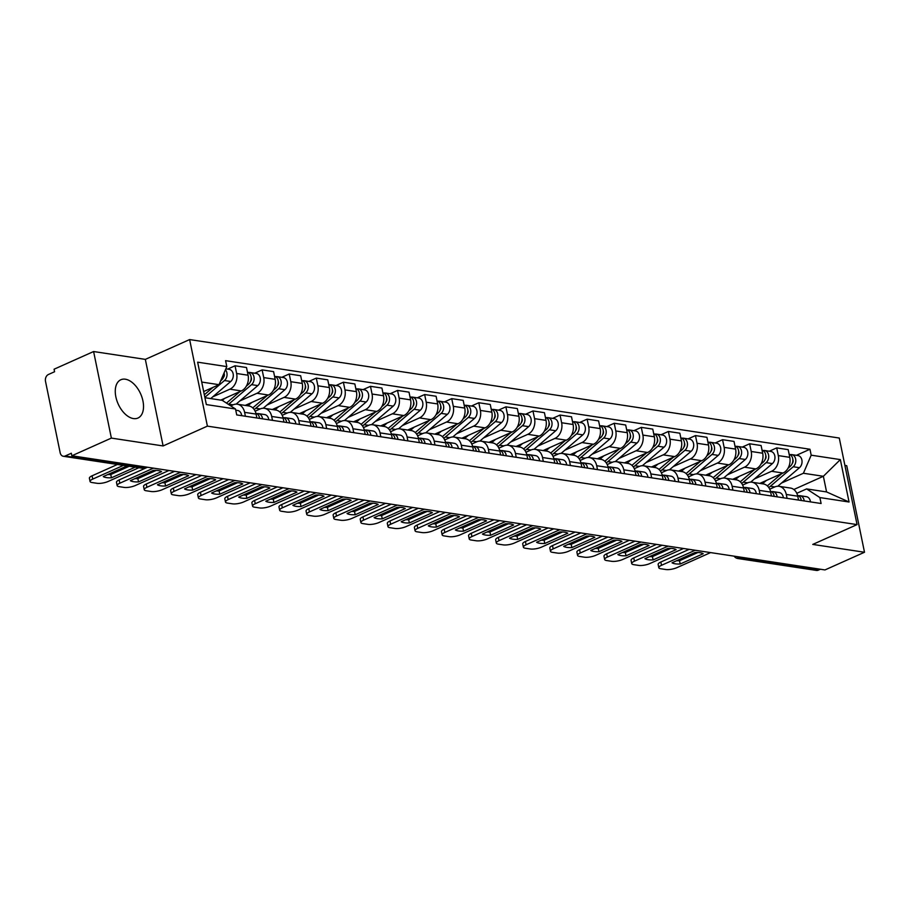 <?xml version="1.0" encoding="UTF-8"?>
<svg xmlns="http://www.w3.org/2000/svg" width="910" height="910" viewBox="0 0 910 910"><rect width="100%" height="100%" fill="white"/><g stroke="black" fill="none" stroke-linecap="round" stroke-linejoin="round"><path stroke-width="1.36" d="M133.44 418.577A20.964 12.319 65.9 0 0 137.956 418.043A20.964 12.319 65.9 0 0 141.994 397.386A20.964 12.319 65.9 0 0 125.352 379.208A20.964 12.319 65.9 0 0 120.837 379.754A20.964 12.319 65.9 0 0 116.799 400.411A20.964 12.319 65.9 0 0 133.44 418.577M93.605 351.533L111.373 438.097L71.844 455.774L824.972 569.933L864.5 552.256L812.766 544.419L857.061 524.604L839.282 438.04L189.633 339.566L145.338 359.382L93.605 351.533L54.077 369.21L54.589 371.735L48.435 374.488A5.38 4.072 -81.4 0 0 45.5 381.313L60.162 452.736A5.38 4.072 -81.4 0 0 63.325 456.274A5.38 4.072 -81.4 0 0 65.167 456.001L143.814 467.922A5.38 3.162 65.9 0 0 144.974 467.786L146.521 467.092M864.5 552.256L846.732 465.692L844.901 465.42M111.373 438.097L163.106 445.945L207.4 426.13L857.061 524.604M71.844 455.774L71.321 453.248L65.167 456.001M820.376 569.239L818.295 570.16A5.38 4.072 98.6 0 1 816.452 570.433L737.805 558.512A5.38 4.072 -81.4 0 0 739.648 558.24L818.295 570.16M759.793 483.403L783.01 473.029A12.365 9.362 -81.4 0 0 789.766 457.332L788.185 449.631L776.719 447.891L778.3 455.591A12.365 9.362 98.6 0 1 771.555 471.289L754.424 478.944M786.285 494.46L797.74 496.189A12.365 9.362 -81.4 0 0 790.46 488.056L778.994 486.315A12.365 9.362 98.6 0 1 786.285 494.46L787.082 498.35M797.74 496.189L798.536 500.09M769.314 451.212L776.719 447.891M769.712 489.193L774.763 486.93A12.365 9.362 98.6 0 1 778.994 486.315M732.709 479.297L755.926 468.923A12.365 9.362 -81.4 0 0 762.682 453.225L761.101 445.525L749.635 443.784L751.216 451.485A12.365 9.362 98.6 0 1 744.471 467.183L727.34 474.838M771.452 495.984L770.656 492.094A12.365 9.362 -81.4 0 0 763.376 483.949L751.91 482.209A12.365 9.362 98.6 0 1 759.202 490.353L759.998 494.244M742.23 447.106L749.635 443.784M742.628 485.087L747.679 482.835A12.365 9.362 98.6 0 1 751.91 482.209M705.625 475.191L728.842 464.817A12.365 9.362 -81.4 0 0 735.598 449.119L734.017 441.418L722.551 439.689L724.133 447.379A12.365 9.362 98.6 0 1 717.387 463.076L700.256 470.732M744.369 491.878L743.572 487.987A12.365 9.362 -81.4 0 0 736.292 479.843L724.826 478.103A12.365 9.362 98.6 0 1 732.118 486.247L732.914 490.137M715.146 442.999L722.551 439.689M715.544 480.98L720.595 478.728A12.365 9.362 98.6 0 1 724.826 478.103M678.541 471.096L701.758 460.71A12.365 9.362 -81.4 0 0 708.515 445.013L706.933 437.312L695.467 435.583L697.049 443.272A12.365 9.362 98.6 0 1 690.303 458.97L673.172 466.625M717.285 487.771L716.488 483.881A12.365 9.362 -81.4 0 0 709.208 475.737L697.742 473.996A12.365 9.362 98.6 0 1 705.034 482.141L705.83 486.031M688.062 438.893L695.467 435.583M688.461 476.874L693.511 474.622A12.365 9.362 98.6 0 1 697.742 473.996M651.458 466.989L674.674 456.604A12.365 9.362 -81.4 0 0 681.431 440.906L679.85 433.205L668.384 431.476L669.965 439.166A12.365 9.362 98.6 0 1 663.219 454.863L646.089 462.53M690.201 483.665L689.405 479.775A12.365 9.362 -81.4 0 0 682.125 471.63L670.659 469.901A12.365 9.362 98.6 0 1 677.95 478.034L678.746 481.925M660.979 434.787L668.384 431.476M661.377 472.768L666.427 470.515A12.365 9.362 98.6 0 1 670.659 469.901M624.374 462.883L647.59 452.498A12.365 9.362 -81.4 0 0 654.347 436.8L652.766 429.111L641.3 427.37L642.881 435.071A12.365 9.362 98.6 0 1 636.135 450.757L619.005 458.424M663.117 479.559L662.321 475.668A12.365 9.362 -81.4 0 0 655.041 467.524L643.575 465.795A12.365 9.362 98.6 0 1 650.866 473.928L651.662 477.818M633.895 430.68L641.3 427.37M634.293 468.661L639.343 466.409A12.365 9.362 98.6 0 1 643.575 465.795M597.29 458.776L620.506 448.391A12.365 9.362 -81.4 0 0 627.263 432.694L625.682 425.004L614.227 423.264L615.797 430.965A12.365 9.362 98.6 0 1 609.052 446.651L591.921 454.317M636.033 475.452L635.237 471.562A12.365 9.362 -81.4 0 0 627.957 463.417L616.502 461.688A12.365 9.362 98.6 0 1 623.782 469.822L624.579 473.723M606.811 426.574L614.227 423.264M607.209 464.555L612.259 462.303A12.365 9.362 98.6 0 1 616.502 461.688M570.206 454.67L593.422 444.285A12.365 9.362 -81.4 0 0 600.179 428.587L598.598 420.898L587.143 419.157L588.713 426.858A12.365 9.362 98.6 0 1 581.968 442.556L564.837 450.211M608.949 471.346L608.153 467.456A12.365 9.362 -81.4 0 0 600.873 459.322L589.418 457.582A12.365 9.362 98.6 0 1 596.698 465.727L597.495 469.617M579.727 422.467L587.143 419.157M580.125 460.46L585.176 458.196A12.365 9.362 98.6 0 1 589.418 457.582M543.122 450.564L566.338 440.178A12.365 9.362 -81.4 0 0 573.095 424.492L571.514 416.791L560.059 415.051L561.629 422.752A12.365 9.362 98.6 0 1 554.884 438.449L537.753 446.105M581.865 467.239L581.069 463.349A12.365 9.362 -81.4 0 0 573.789 455.216L562.335 453.476A12.365 9.362 98.6 0 1 569.615 461.62L570.411 465.51M552.643 418.361L560.059 415.051M553.041 456.354L558.092 454.09A12.365 9.362 98.6 0 1 562.335 453.476M516.038 446.457L539.255 436.072A12.365 9.362 -81.4 0 0 546.011 420.386L544.43 412.685L532.976 410.945L534.557 418.646A12.365 9.362 98.6 0 1 527.8 434.343L510.669 441.998M554.782 463.144L553.985 459.243A12.365 9.362 -81.4 0 0 546.705 451.11L535.251 449.369A12.365 9.362 98.6 0 1 542.531 457.514L543.327 461.404M525.559 414.266L532.976 410.945M525.957 452.247L531.008 449.984A12.365 9.362 98.6 0 1 535.251 449.369M488.954 442.351L512.171 431.977A12.365 9.362 -81.4 0 0 518.928 416.279L517.346 408.579L505.892 406.838L507.473 414.539A12.365 9.362 98.6 0 1 500.716 430.237L483.585 437.892M527.698 459.038L526.901 455.137A12.365 9.362 -81.4 0 0 519.621 447.003L508.167 445.263A12.365 9.362 98.6 0 1 515.447 453.408L516.243 457.298M498.475 410.16L505.892 406.838M498.873 448.141L503.924 445.877A12.365 9.362 98.6 0 1 508.167 445.263M461.87 438.245L485.087 427.871A12.365 9.362 -81.4 0 0 491.844 412.173L490.262 404.472L478.808 402.732L480.389 410.433A12.365 9.362 98.6 0 1 473.632 426.13L456.501 433.786M500.625 454.932L499.817 451.041A12.365 9.362 -81.4 0 0 492.537 442.897L481.083 441.157A12.365 9.362 98.6 0 1 488.363 449.301L489.159 453.191M471.391 406.053L478.808 402.732M471.789 444.034L476.84 441.782A12.365 9.362 98.6 0 1 481.083 441.157M434.787 434.138L458.003 423.764A12.365 9.362 -81.4 0 0 464.76 408.067L463.179 400.366L451.724 398.637L453.305 406.326A12.365 9.362 98.6 0 1 446.548 422.024L429.418 429.679M473.541 450.825L472.734 446.935A12.365 9.362 -81.4 0 0 465.454 438.791L453.999 437.05A12.365 9.362 98.6 0 1 461.279 445.195L462.075 449.085M444.308 401.947L451.724 398.637M444.706 439.928L449.756 437.676A12.365 9.362 98.6 0 1 453.999 437.05M407.703 430.043L430.919 419.658A12.365 9.362 -81.4 0 0 437.676 403.96L436.095 396.26L424.64 394.53L426.221 402.22A12.365 9.362 98.6 0 1 419.464 417.917L402.345 425.573M446.457 446.719L445.65 442.829A12.365 9.362 -81.4 0 0 438.37 434.684L426.915 432.944A12.365 9.362 98.6 0 1 434.195 441.088L434.991 444.979M417.224 397.841L424.64 394.53M417.633 435.822L422.672 433.57A12.365 9.362 98.6 0 1 426.915 432.944M380.63 425.937L403.835 415.551A12.365 9.362 -81.4 0 0 410.592 399.854L409.011 392.153L397.556 390.424L399.137 398.114A12.365 9.362 98.6 0 1 392.381 413.811L375.261 421.478M419.373 442.613L418.566 438.722A12.365 9.362 -81.4 0 0 411.286 430.578L399.831 428.849A12.365 9.362 98.6 0 1 407.111 436.982L407.908 440.872M390.151 393.734L397.556 390.424M390.549 431.715L395.588 429.463A12.365 9.362 98.6 0 1 399.831 428.849M353.546 421.83L376.751 411.445A12.365 9.362 -81.4 0 0 383.508 395.748L381.927 388.058L370.472 386.318L372.053 394.019A12.365 9.362 98.6 0 1 365.297 409.705L348.177 417.372M392.29 438.506L391.482 434.616A12.365 9.362 -81.4 0 0 384.202 426.471L372.747 424.742A12.365 9.362 98.6 0 1 380.027 432.876L380.824 436.766M363.067 389.628L370.472 386.318M363.465 427.609L368.504 425.357A12.365 9.362 98.6 0 1 372.747 424.742M326.462 417.724L349.667 407.339A12.365 9.362 -81.4 0 0 356.424 391.641L354.843 383.952L343.388 382.211L344.97 389.912A12.365 9.362 98.6 0 1 338.213 405.598L321.093 413.265M365.206 434.4L364.398 430.51A12.365 9.362 -81.4 0 0 357.118 422.365L345.663 420.636A12.365 9.362 98.6 0 1 352.943 428.769L353.74 432.671M335.983 385.522L343.388 382.211M336.382 423.503L341.421 421.25A12.365 9.362 98.6 0 1 345.663 420.636M299.379 413.618L322.584 403.232A12.365 9.362 -81.4 0 0 329.34 387.535L327.759 379.845L316.305 378.105L317.886 385.806A12.365 9.362 98.6 0 1 311.129 401.503L294.01 409.159M338.122 430.293L337.314 426.403A12.365 9.362 -81.4 0 0 330.034 418.27L318.58 416.53A12.365 9.362 98.6 0 1 325.86 424.674L326.656 428.564M308.899 381.415L316.305 378.105M309.298 419.408L314.337 417.144A12.365 9.362 98.6 0 1 318.58 416.53M272.295 409.511L295.5 399.126A12.365 9.362 -81.4 0 0 302.257 383.44L300.675 375.739L289.221 373.999L290.802 381.7A12.365 9.362 98.6 0 1 284.045 397.397L266.926 405.052M311.038 426.187L310.242 422.297A12.365 9.362 -81.4 0 0 302.95 414.164L291.496 412.423A12.365 9.362 98.6 0 1 298.776 420.568L299.572 424.458M281.816 377.309L289.221 373.999M282.214 415.301L287.253 413.038A12.365 9.362 98.6 0 1 291.496 412.423M245.211 405.405L268.416 395.02A12.365 9.362 -81.4 0 0 275.173 379.334L273.591 371.633L262.137 369.892L263.718 377.593A12.365 9.362 98.6 0 1 256.961 393.291L239.842 400.946M283.954 422.092L283.158 418.19A12.365 9.362 -81.4 0 0 275.866 410.057L264.412 408.317A12.365 9.362 98.6 0 1 271.692 416.462L272.488 420.352M254.732 373.214L262.137 369.892M255.13 411.195L260.18 408.931A12.365 9.362 98.6 0 1 264.412 408.317M220.789 400.116L241.343 390.925A12.365 9.362 -81.4 0 0 248.089 375.227L246.508 367.526L235.053 365.786L236.634 373.487A12.365 9.362 98.6 0 1 229.877 389.184L212.758 396.84M256.87 417.986L256.074 414.084A12.365 9.362 -81.4 0 0 248.783 405.951L237.328 404.211A12.365 9.362 98.6 0 1 244.608 412.355L245.404 416.245M227.648 369.107L235.053 365.786M230.742 405.883L233.096 404.825A12.365 9.362 98.6 0 1 237.328 404.211M793.827 489.5L823.368 476.283L803.405 473.257L781.508 483.051M796.796 493.3L806.613 488.909L826.576 491.935L823.368 476.283L840.351 459.596L849.053 502.001L819.887 497.577L806.613 488.909M204.932 397.704L222.233 400.332L235.508 409L236.725 414.926L821.104 503.503L819.887 497.577M235.508 409L206.343 404.575L197.641 362.18L226.806 366.593L219.026 384.68L201.713 382.063M803.405 473.257L811.185 455.182L809.968 449.244L225.589 360.667L226.806 366.593M811.185 455.182L840.351 459.596M189.633 339.566L207.4 426.13M145.338 359.382L163.106 445.945M203.669 391.55L219.026 384.68M796.398 455.318L809.968 449.244M849.053 502.001L826.576 491.935M797.547 495.358A6.723 5.085 98.6 0 1 801.255 500.5M697.924 552.495L679.508 560.731A16.801 4.8 -11.6 0 1 676.619 560.731M695.149 550.254L661.513 565.303A8.065 2.309 168.4 0 0 658.817 567.715L658.146 564.428A8.065 2.309 -11.6 0 1 660.842 562.016L689.166 549.344M798.548 495.768L799.173 495.711A6.723 5.085 98.6 0 1 800.129 495.734A6.723 5.085 98.6 0 1 804.201 500.944M800.129 495.734L806.374 496.678A6.723 5.085 98.6 0 1 810.457 501.888M680.191 564.018L703.191 553.724A16.801 4.8 -11.6 0 0 695.035 552.495L672.024 562.778A16.801 4.8 -11.6 0 0 680.191 564.018L679.508 560.731M658.817 567.715A8.065 2.309 168.4 0 0 660.762 568.75L665.79 569.512A8.065 2.309 168.4 0 0 676.96 567.635L710.596 552.597M792.178 463.611A3.23 2.446 -81.4 0 0 792.815 459.436M768.734 487.476A16.13 12.217 -81.4 0 0 770.395 486.259L793.224 466.75A6.723 5.085 -81.4 0 0 795.738 459.618A6.723 5.085 -81.4 0 0 791.677 454.602A6.723 5.085 -81.4 0 0 790.164 454.67M777.777 486.236L799.481 467.695A6.723 5.085 -81.4 0 0 801.983 460.562A6.723 5.085 -81.4 0 0 797.933 455.546L791.677 454.602M767.346 485.894A16.13 12.217 -81.4 0 0 767.437 485.815L781.747 473.587M788.037 468.218L790.278 466.295A6.723 5.085 -81.4 0 0 792.815 459.436A6.723 5.085 -81.4 0 0 789.129 454.226M762.432 483.801L766.311 480.491M770.463 491.252A6.723 5.085 98.6 0 1 774.171 496.394M670.841 548.389L652.424 556.624A16.801 4.8 -11.6 0 1 649.535 556.624M668.065 546.148L634.429 561.197A8.065 2.309 168.4 0 0 631.733 563.609L631.062 560.321A8.065 2.309 -11.6 0 1 633.758 557.91L662.082 545.238M771.464 491.662L772.089 491.605A6.723 5.085 98.6 0 1 773.045 491.627A6.723 5.085 98.6 0 1 777.117 496.837M773.045 491.627L779.29 492.572A6.723 5.085 98.6 0 1 783.373 497.793M653.107 559.912L676.107 549.617A16.801 4.8 -11.6 0 0 667.951 548.389L644.94 558.672A16.801 4.8 -11.6 0 0 653.107 559.912L652.424 556.624M631.733 563.609A8.065 2.309 168.4 0 0 633.678 564.644L638.706 565.406A8.065 2.309 168.4 0 0 649.877 563.54L683.512 548.491M743.379 487.157A6.723 5.085 98.6 0 1 747.087 492.287M643.757 544.294L625.341 552.529A16.801 4.8 -11.6 0 1 622.451 552.518M640.981 542.041L607.345 557.091A8.065 2.309 168.4 0 0 604.649 559.502L603.978 556.215A8.065 2.309 -11.6 0 1 606.674 553.803L634.998 541.143M744.38 487.555L745.006 487.498A6.723 5.085 98.6 0 1 745.961 487.521A6.723 5.085 98.6 0 1 750.033 492.731M745.961 487.521L752.206 488.477A6.723 5.085 98.6 0 1 756.29 493.686M626.023 555.805L649.023 545.522A16.801 4.8 -11.6 0 0 640.867 544.282L617.856 554.565A16.801 4.8 -11.6 0 0 626.023 555.805L625.341 552.529M604.649 559.502A8.065 2.309 168.4 0 0 606.595 560.537L611.634 561.311A8.065 2.309 168.4 0 0 622.793 559.434L656.44 544.385M765.094 459.504A3.23 2.446 -81.4 0 0 765.731 455.33M741.65 483.369A16.13 12.217 -81.4 0 0 743.311 482.163L766.14 462.644A6.723 5.085 -81.4 0 0 768.654 455.512A6.723 5.085 -81.4 0 0 764.593 450.495A6.723 5.085 -81.4 0 0 763.081 450.564M750.693 482.129L772.397 463.588A6.723 5.085 -81.4 0 0 774.899 456.456A6.723 5.085 -81.4 0 0 770.85 451.44L764.593 450.495M740.262 481.788A16.13 12.217 -81.4 0 0 740.353 481.709L754.663 469.48M760.953 464.111L763.194 462.189A6.723 5.085 -81.4 0 0 765.731 455.33A6.723 5.085 -81.4 0 0 762.045 450.132M735.348 479.695L739.227 476.385M738.01 455.398A3.23 2.446 -81.4 0 0 738.647 451.224M714.566 479.263A16.13 12.217 -81.4 0 0 716.227 478.057L739.057 458.538A6.723 5.085 -81.4 0 0 741.57 451.405A6.723 5.085 -81.4 0 0 737.51 446.389A6.723 5.085 -81.4 0 0 735.997 446.457M723.609 478.023L745.313 459.482A6.723 5.085 -81.4 0 0 747.815 452.361A6.723 5.085 -81.4 0 0 743.766 447.333L737.51 446.389M713.178 477.682A16.13 12.217 -81.4 0 0 713.269 477.602L727.579 465.374M733.869 460.005L736.11 458.083A6.723 5.085 -81.4 0 0 738.647 451.224A6.723 5.085 -81.4 0 0 734.962 446.025M708.264 475.6L712.143 472.279M716.295 483.051A6.723 5.085 98.6 0 1 720.003 488.181M616.673 540.187L598.257 548.423A16.801 4.8 -11.6 0 1 595.367 548.411M613.897 537.935L580.261 552.984A8.065 2.309 168.4 0 0 577.566 555.396L576.894 552.108A8.065 2.309 -11.6 0 1 579.59 549.697L607.914 537.036M717.296 483.449L717.922 483.392A6.723 5.085 98.6 0 1 718.877 483.415A6.723 5.085 98.6 0 1 722.949 488.625M718.877 483.415L725.122 484.37A6.723 5.085 98.6 0 1 729.206 489.58M598.939 551.699L621.939 541.416A16.801 4.8 -11.6 0 0 613.784 540.176L590.772 550.459A16.801 4.8 -11.6 0 0 598.939 551.699L598.257 548.423M577.566 555.396A8.065 2.309 168.4 0 0 579.511 556.442L584.55 557.204A8.065 2.309 168.4 0 0 595.709 555.327L629.356 540.278M689.211 478.944A6.723 5.085 98.6 0 1 692.919 484.075M589.589 536.081L571.173 544.316A16.801 4.8 -11.6 0 1 568.284 544.305M586.813 533.829L553.178 548.878A8.065 2.309 168.4 0 0 550.482 551.289L549.811 548.013A8.065 2.309 -11.6 0 1 552.506 545.602L580.83 532.93M690.212 479.342L690.838 479.286A6.723 5.085 98.6 0 1 691.793 479.308A6.723 5.085 98.6 0 1 695.866 484.529M691.793 479.308L698.038 480.264A6.723 5.085 98.6 0 1 702.122 485.474M571.855 547.592L594.856 537.309A16.801 4.8 -11.6 0 0 586.7 536.07L563.688 546.353A16.801 4.8 -11.6 0 0 571.855 547.592L571.173 544.316M550.482 551.289A8.065 2.309 168.4 0 0 552.427 552.336L557.466 553.098A8.065 2.309 168.4 0 0 568.625 551.221L602.272 536.172M662.127 474.838A6.723 5.085 98.6 0 1 665.836 479.968M562.516 531.975L544.1 540.21A16.801 4.8 -11.6 0 1 541.2 540.199M559.73 529.734L526.094 544.771A8.065 2.309 168.4 0 0 523.398 547.183L522.727 543.907A8.065 2.309 -11.6 0 1 525.423 541.495L553.746 528.824M663.128 475.236L663.754 475.179A6.723 5.085 98.6 0 1 664.709 475.213A6.723 5.085 98.6 0 1 668.782 480.423M664.709 475.213L670.954 476.158A6.723 5.085 98.6 0 1 675.038 481.367M544.771 543.486L567.772 533.203A16.801 4.8 -11.6 0 0 559.616 531.963L536.604 542.258A16.801 4.8 -11.6 0 0 544.771 543.486L544.1 540.21M523.398 547.183A8.065 2.309 168.4 0 0 525.343 548.229L530.382 548.992A8.065 2.309 168.4 0 0 541.541 547.115L575.188 532.066M710.926 451.292A3.23 2.446 -81.4 0 0 711.563 447.117M687.482 475.156A16.13 12.217 -81.4 0 0 689.143 473.951L711.984 454.431A6.723 5.085 -81.4 0 0 714.486 447.299A6.723 5.085 -81.4 0 0 710.426 442.283A6.723 5.085 -81.4 0 0 708.913 442.351M696.525 473.917L718.229 455.375A6.723 5.085 -81.4 0 0 720.731 448.255A6.723 5.085 -81.4 0 0 716.682 443.227L710.426 442.283M686.094 473.575A16.13 12.217 -81.4 0 0 686.185 473.496L700.495 461.268M706.786 455.899L709.027 453.988A6.723 5.085 -81.4 0 0 711.563 447.117A6.723 5.085 -81.4 0 0 707.878 441.919M681.181 471.494L685.059 468.172M683.842 447.185A3.23 2.446 -81.4 0 0 684.479 443.011M660.398 471.05A16.13 12.217 -81.4 0 0 662.059 469.844L684.9 450.325A6.723 5.085 -81.4 0 0 687.403 443.193A6.723 5.085 -81.4 0 0 683.342 438.176A6.723 5.085 -81.4 0 0 681.829 438.245M669.441 469.822L691.145 451.269A6.723 5.085 -81.4 0 0 693.659 444.148A6.723 5.085 -81.4 0 0 689.598 439.12L683.342 438.176M659.011 469.469A16.13 12.217 -81.4 0 0 659.102 469.389L673.411 457.161M679.702 451.792L681.943 449.881A6.723 5.085 -81.4 0 0 684.479 443.011A6.723 5.085 -81.4 0 0 680.794 437.812M654.097 467.387L657.976 464.066M656.77 443.079A3.23 2.446 -81.4 0 0 657.395 438.904M633.314 466.955A16.13 12.217 -81.4 0 0 634.975 465.738L657.816 446.218A6.723 5.085 -81.4 0 0 660.319 439.098A6.723 5.085 -81.4 0 0 656.258 434.07A6.723 5.085 -81.4 0 0 654.745 434.138M642.358 465.715L664.061 447.163A6.723 5.085 -81.4 0 0 666.575 440.042A6.723 5.085 -81.4 0 0 662.514 435.014L656.258 434.07M631.927 465.363A16.13 12.217 -81.4 0 0 632.018 465.294L646.327 453.066M652.618 447.686L654.859 445.775A6.723 5.085 -81.4 0 0 657.395 438.904A6.723 5.085 -81.4 0 0 653.71 433.706M627.013 463.281L630.892 459.959M635.043 470.732A6.723 5.085 98.6 0 1 638.752 475.862M535.433 527.868L517.016 536.104A16.801 4.8 -11.6 0 1 514.116 536.092M532.646 525.627L499.01 540.665A8.065 2.309 168.4 0 0 496.314 543.077L495.643 539.801A8.065 2.309 -11.6 0 1 498.339 537.389L526.663 524.717M636.044 471.141L636.67 471.073A6.723 5.085 98.6 0 1 637.626 471.107A6.723 5.085 98.6 0 1 641.698 476.317M637.626 471.107L643.87 472.051A6.723 5.085 98.6 0 1 647.954 477.261M517.688 539.38L540.688 529.097A16.801 4.8 -11.6 0 0 532.532 527.857L509.52 538.151A16.801 4.8 -11.6 0 0 517.688 539.38L517.016 536.104M496.314 543.077A8.065 2.309 168.4 0 0 498.259 544.123L503.298 544.885A8.065 2.309 168.4 0 0 514.457 543.008L548.104 527.971M629.686 438.973A3.23 2.446 -81.4 0 0 630.312 434.798M606.231 462.849A16.13 12.217 -81.4 0 0 607.891 461.632L630.732 442.112A6.723 5.085 -81.4 0 0 633.235 434.991A6.723 5.085 -81.4 0 0 629.174 429.964A6.723 5.085 -81.4 0 0 627.661 430.032M615.274 461.609L636.977 443.056A6.723 5.085 -81.4 0 0 639.491 435.935A6.723 5.085 -81.4 0 0 635.43 430.919L629.174 429.964M604.843 461.268A16.13 12.217 -81.4 0 0 604.934 461.188L619.244 448.96M625.534 443.591L627.775 441.668A6.723 5.085 -81.4 0 0 630.312 434.798A6.723 5.085 -81.4 0 0 626.626 429.6M599.929 459.175L603.808 455.864M607.96 466.625A6.723 5.085 98.6 0 1 611.668 471.767M508.349 523.762L489.933 531.997A16.801 4.8 -11.6 0 1 487.032 531.986M505.562 521.521L471.926 536.559A8.065 2.309 168.4 0 0 469.23 538.97L468.559 535.694A8.065 2.309 -11.6 0 1 471.255 533.283L499.579 520.611M608.961 467.035L609.586 466.966A6.723 5.085 98.6 0 1 610.542 467.001A6.723 5.085 98.6 0 1 614.614 472.21M610.542 467.001L616.787 467.945A6.723 5.085 98.6 0 1 620.87 473.154M490.604 535.285L513.604 524.99A16.801 4.8 -11.6 0 0 505.448 523.75L482.436 534.045A16.801 4.8 -11.6 0 0 490.604 535.285L489.933 531.997M469.23 538.97A8.065 2.309 168.4 0 0 471.175 540.017L476.214 540.779A8.065 2.309 168.4 0 0 487.373 538.902L521.02 523.864M602.602 434.866A3.23 2.446 -81.4 0 0 603.228 430.692M579.147 458.742A16.13 12.217 -81.4 0 0 580.808 457.525L603.648 438.006A6.723 5.085 -81.4 0 0 606.151 430.885A6.723 5.085 -81.4 0 0 602.09 425.857A6.723 5.085 -81.4 0 0 600.577 425.925M588.19 457.502L609.893 438.961A6.723 5.085 -81.4 0 0 612.407 431.829A6.723 5.085 -81.4 0 0 608.346 426.813L602.09 425.857M577.759 457.161A16.13 12.217 -81.4 0 0 577.85 457.082L592.16 444.853M598.45 439.485L600.691 437.562A6.723 5.085 -81.4 0 0 603.228 430.692A6.723 5.085 -81.4 0 0 599.542 425.493M572.845 455.068L576.724 451.758M580.876 462.519A6.723 5.085 98.6 0 1 584.584 467.66M481.265 519.655L462.849 527.891A16.801 4.8 -11.6 0 1 459.948 527.88M478.478 517.415L444.842 532.452A8.065 2.309 168.4 0 0 442.146 534.864L441.475 531.588A8.065 2.309 -11.6 0 1 444.171 529.176L472.495 516.505M581.877 462.928L582.502 462.872A6.723 5.085 98.6 0 1 583.458 462.894A6.723 5.085 98.6 0 1 587.53 468.104M583.458 462.894L589.703 463.838A6.723 5.085 98.6 0 1 593.786 469.048M463.52 531.178L486.52 520.884A16.801 4.8 -11.6 0 0 478.364 519.644L455.353 529.938A16.801 4.8 -11.6 0 0 463.52 531.178L462.849 527.891M442.146 534.864A8.065 2.309 168.4 0 0 444.091 535.91L449.13 536.673A8.065 2.309 168.4 0 0 460.289 534.796L493.937 519.758M575.518 430.771A3.23 2.446 -81.4 0 0 576.144 426.585M552.063 454.636A16.13 12.217 -81.4 0 0 553.724 453.419L576.565 433.899A6.723 5.085 -81.4 0 0 579.067 426.779A6.723 5.085 -81.4 0 0 575.018 421.751A6.723 5.085 -81.4 0 0 573.493 421.819M561.106 453.396L582.809 434.855A6.723 5.085 -81.4 0 0 585.323 427.723A6.723 5.085 -81.4 0 0 581.262 422.706L575.018 421.751M550.675 453.055A16.13 12.217 -81.4 0 0 550.766 452.975L565.076 440.747M571.366 435.378L573.607 433.456A6.723 5.085 -81.4 0 0 576.144 426.585A6.723 5.085 -81.4 0 0 572.458 421.387M545.761 450.962L549.64 447.652M553.792 458.412A6.723 5.085 98.6 0 1 557.5 463.554M454.181 515.549L435.765 523.785A16.801 4.8 -11.6 0 1 432.864 523.785M451.394 513.308L417.758 528.346A8.065 2.309 168.4 0 0 415.062 530.758L414.391 527.481A8.065 2.309 -11.6 0 1 417.087 525.07L445.411 512.398M554.793 458.822L555.418 458.765A6.723 5.085 98.6 0 1 556.374 458.788A6.723 5.085 98.6 0 1 560.458 463.998M556.374 458.788L562.619 459.732A6.723 5.085 98.6 0 1 566.702 464.942M436.436 527.072L459.436 516.778A16.801 4.8 -11.6 0 0 451.28 515.538L428.28 525.832A16.801 4.8 -11.6 0 0 436.436 527.072L435.765 523.785M415.062 530.758A8.065 2.309 168.4 0 0 417.007 531.804L422.047 532.566A8.065 2.309 168.4 0 0 433.205 530.689L466.853 515.651M548.434 426.665A3.23 2.446 -81.4 0 0 549.06 422.479M524.979 450.53A16.13 12.217 -81.4 0 0 526.64 449.312L549.481 429.793A6.723 5.085 -81.4 0 0 551.983 422.672A6.723 5.085 -81.4 0 0 547.934 417.656A6.723 5.085 -81.4 0 0 546.409 417.724M534.022 449.29L555.726 430.748A6.723 5.085 -81.4 0 0 558.24 423.616A6.723 5.085 -81.4 0 0 554.179 418.6L547.934 417.656M523.591 448.948A16.13 12.217 -81.4 0 0 523.694 448.869L537.992 436.641M544.282 431.272L546.523 429.349A6.723 5.085 -81.4 0 0 549.06 422.479A6.723 5.085 -81.4 0 0 545.374 417.28M518.677 446.855L522.556 443.545M526.708 454.306A6.723 5.085 98.6 0 1 530.416 459.448M427.097 511.443L408.681 519.678A16.801 4.8 -11.6 0 1 405.78 519.678M424.31 509.202L390.674 524.251A8.065 2.309 168.4 0 0 387.978 526.663L387.307 523.375A8.065 2.309 -11.6 0 1 390.003 520.964L418.338 508.292M527.709 454.716L528.335 454.659A6.723 5.085 98.6 0 1 529.29 454.682A6.723 5.085 98.6 0 1 533.374 459.891M529.29 454.682L535.535 455.626A6.723 5.085 98.6 0 1 539.619 460.835M409.352 522.966L432.352 512.671A16.801 4.8 -11.6 0 0 424.197 511.443L401.196 521.726A16.801 4.8 -11.6 0 0 409.352 522.966L408.681 519.678M387.978 526.663A8.065 2.309 168.4 0 0 389.924 527.698L394.963 528.46A8.065 2.309 168.4 0 0 406.122 526.583L439.769 511.545M521.35 422.558A3.23 2.446 -81.4 0 0 521.976 418.384M497.895 446.423A16.13 12.217 -81.4 0 0 499.556 445.206L522.397 425.698A6.723 5.085 -81.4 0 0 524.899 418.566A6.723 5.085 -81.4 0 0 520.85 413.549A6.723 5.085 -81.4 0 0 519.326 413.618M506.95 445.183L528.642 426.642A6.723 5.085 -81.4 0 0 531.156 419.51A6.723 5.085 -81.4 0 0 527.095 414.494L520.85 413.549M496.507 444.842A16.13 12.217 -81.4 0 0 496.61 444.762L510.908 432.534M517.198 427.165L519.439 425.243A6.723 5.085 -81.4 0 0 521.976 418.384A6.723 5.085 -81.4 0 0 518.29 413.174M491.593 442.749L495.472 439.439M499.624 450.2A6.723 5.085 98.6 0 1 503.332 455.341M400.013 507.336L381.597 515.572A16.801 4.8 -11.6 0 1 378.697 515.572M397.226 505.096L363.59 520.145A8.065 2.309 168.4 0 0 360.895 522.556L360.224 519.269A8.065 2.309 -11.6 0 1 362.919 516.857L391.254 504.185M500.625 450.609L501.251 450.552A6.723 5.085 98.6 0 1 502.206 450.575A6.723 5.085 98.6 0 1 506.29 455.785M502.206 450.575L508.451 451.519A6.723 5.085 98.6 0 1 512.535 456.74M382.268 518.859L405.268 508.565A16.801 4.8 -11.6 0 0 397.113 507.336L374.112 517.619A16.801 4.8 -11.6 0 0 382.268 518.859L381.597 515.572M360.895 522.556A8.065 2.309 168.4 0 0 362.84 523.591L367.879 524.353A8.065 2.309 168.4 0 0 379.049 522.488L412.685 507.439M494.266 418.452A3.23 2.446 -81.4 0 0 494.892 414.277M470.811 442.317A16.13 12.217 -81.4 0 0 472.472 441.111L495.313 421.592A6.723 5.085 -81.4 0 0 497.815 414.459A6.723 5.085 -81.4 0 0 493.766 409.443A6.723 5.085 -81.4 0 0 492.242 409.511M479.866 441.077L501.558 422.536A6.723 5.085 -81.4 0 0 504.072 415.404A6.723 5.085 -81.4 0 0 500.011 410.387L493.766 409.443M469.423 440.736A16.13 12.217 -81.4 0 0 469.526 440.656L483.836 428.428M490.115 423.059L492.355 421.137A6.723 5.085 -81.4 0 0 494.892 414.277A6.723 5.085 -81.4 0 0 491.207 409.079M464.51 438.643L468.388 435.333M472.54 446.105A6.723 5.085 98.6 0 1 476.248 451.235M372.929 503.241L354.513 511.477A16.801 4.8 -11.6 0 1 351.613 511.465M370.142 500.989L336.507 516.038A8.065 2.309 168.4 0 0 333.822 518.45L333.14 515.162A8.065 2.309 -11.6 0 1 335.836 512.751L364.171 500.09M473.541 446.503L474.167 446.446A6.723 5.085 98.6 0 1 475.122 446.469A6.723 5.085 98.6 0 1 479.206 451.678M475.122 446.469L481.367 447.424A6.723 5.085 98.6 0 1 485.451 452.634M355.184 514.753L378.185 504.47A16.801 4.8 -11.6 0 0 370.029 503.23L347.028 513.513A16.801 4.8 -11.6 0 0 355.184 514.753L354.513 511.477M333.822 518.45A8.065 2.309 168.4 0 0 335.756 519.485L340.795 520.258A8.065 2.309 168.4 0 0 351.965 518.381L385.601 503.332M467.183 414.346A3.23 2.446 -81.4 0 0 467.808 410.171M443.727 438.21A16.13 12.217 -81.4 0 0 445.388 437.005L468.229 417.485A6.723 5.085 -81.4 0 0 470.732 410.353A6.723 5.085 -81.4 0 0 466.682 405.337A6.723 5.085 -81.4 0 0 465.158 405.405M452.782 436.971L474.474 418.429A6.723 5.085 -81.4 0 0 476.988 411.309A6.723 5.085 -81.4 0 0 472.927 406.281L466.682 405.337M442.351 436.629A16.13 12.217 -81.4 0 0 442.442 436.55L456.752 424.322M463.031 418.953L465.272 417.03A6.723 5.085 -81.4 0 0 467.808 410.171A6.723 5.085 -81.4 0 0 464.123 404.973M437.426 434.548L441.316 431.226M445.456 441.998A6.723 5.085 98.6 0 1 449.165 447.128M345.846 499.135L327.429 507.37A16.801 4.8 -11.6 0 1 324.529 507.359M343.07 496.883L309.423 511.932A8.065 2.309 168.4 0 0 306.738 514.343L306.056 511.056A8.065 2.309 -11.6 0 1 308.752 508.644L337.087 495.984M446.457 442.397L447.094 442.34A6.723 5.085 98.6 0 1 448.038 442.362A6.723 5.085 98.6 0 1 452.122 447.572M448.038 442.362L454.283 443.318A6.723 5.085 98.6 0 1 458.367 448.528M328.101 510.647L351.101 500.363A16.801 4.8 -11.6 0 0 342.945 499.124L319.945 509.407A16.801 4.8 -11.6 0 0 328.101 510.647L327.429 507.37M306.738 514.343A8.065 2.309 168.4 0 0 308.672 515.39L313.711 516.152A8.065 2.309 168.4 0 0 324.881 514.275L358.517 499.226M440.099 410.239A3.23 2.446 -81.4 0 0 440.724 406.065M416.643 434.104A16.13 12.217 -81.4 0 0 418.304 432.898L441.145 413.379A6.723 5.085 -81.4 0 0 443.648 406.247A6.723 5.085 -81.4 0 0 439.598 401.23A6.723 5.085 -81.4 0 0 438.074 401.299M425.698 432.864L447.39 414.323A6.723 5.085 -81.4 0 0 449.904 407.202A6.723 5.085 -81.4 0 0 445.843 402.174L439.598 401.23M415.267 432.523A16.13 12.217 -81.4 0 0 415.358 432.443L429.668 420.215M435.947 414.846L438.188 412.935A6.723 5.085 -81.4 0 0 440.724 406.065A6.723 5.085 -81.4 0 0 437.039 400.866M410.353 430.441L414.232 427.12M418.373 437.892A6.723 5.085 98.6 0 1 422.081 443.022M318.762 495.029L300.346 503.264A16.801 4.8 -11.6 0 1 297.445 503.253M315.986 492.776L282.339 507.825A8.065 2.309 168.4 0 0 279.654 510.237L278.972 506.961A8.065 2.309 -11.6 0 1 281.668 504.549L310.003 491.878M419.373 438.29L420.01 438.233A6.723 5.085 98.6 0 1 420.955 438.256A6.723 5.085 98.6 0 1 425.038 443.477M420.955 438.256L427.211 439.212A6.723 5.085 98.6 0 1 431.283 444.421M301.017 506.54L324.028 496.257A16.801 4.8 -11.6 0 0 315.861 495.017L292.861 505.3A16.801 4.8 -11.6 0 0 301.017 506.54L300.346 503.264M279.654 510.237A8.065 2.309 168.4 0 0 281.588 511.284L286.627 512.046A8.065 2.309 168.4 0 0 297.798 510.169L331.433 495.12M413.015 406.133A3.23 2.446 -81.4 0 0 413.64 401.958M389.56 429.998A16.13 12.217 -81.4 0 0 391.22 428.792L414.061 409.272A6.723 5.085 -81.4 0 0 416.564 402.14A6.723 5.085 -81.4 0 0 412.514 397.124A6.723 5.085 -81.4 0 0 410.99 397.192M398.614 428.769L420.306 410.217A6.723 5.085 -81.4 0 0 422.82 403.096A6.723 5.085 -81.4 0 0 418.759 398.068L412.514 397.124M388.183 428.417A16.13 12.217 -81.4 0 0 388.274 428.337L402.584 416.109M408.863 410.74L411.104 408.829A6.723 5.085 -81.4 0 0 413.64 401.958A6.723 5.085 -81.4 0 0 409.955 396.76M383.269 426.335L387.148 423.013M391.289 433.786A6.723 5.085 98.6 0 1 394.997 438.916M291.678 490.922L273.262 499.158A16.801 4.8 -11.6 0 1 270.361 499.146M288.902 488.681L255.255 503.719A8.065 2.309 168.4 0 0 252.57 506.131L251.888 502.855A8.065 2.309 -11.6 0 1 254.584 500.443L282.919 487.771M392.29 434.184L392.927 434.127A6.723 5.085 98.6 0 1 393.871 434.161A6.723 5.085 98.6 0 1 397.954 439.371M393.871 434.161L400.127 435.105A6.723 5.085 98.6 0 1 404.199 440.315M273.933 502.434L296.944 492.151A16.801 4.8 -11.6 0 0 288.777 490.911L265.777 501.205A16.801 4.8 -11.6 0 0 273.933 502.434L273.262 499.158M252.57 506.131A8.065 2.309 168.4 0 0 254.504 507.177L259.543 507.939A8.065 2.309 168.4 0 0 270.714 506.062L304.349 491.013M385.931 402.027A3.23 2.446 -81.4 0 0 386.568 397.852M362.476 425.903A16.13 12.217 -81.4 0 0 364.137 424.686L386.977 405.166A6.723 5.085 -81.4 0 0 389.48 398.045A6.723 5.085 -81.4 0 0 385.43 393.018A6.723 5.085 -81.4 0 0 383.906 393.086M371.53 424.663L393.222 406.11A6.723 5.085 -81.4 0 0 395.736 398.989A6.723 5.085 -81.4 0 0 391.675 393.962L385.43 393.018M361.099 424.31A16.13 12.217 -81.4 0 0 361.19 424.242L375.5 412.014M381.779 406.634L384.02 404.723A6.723 5.085 -81.4 0 0 386.568 397.852A6.723 5.085 -81.4 0 0 382.871 392.654M356.185 422.229L360.064 418.907M364.205 429.679A6.723 5.085 98.6 0 1 367.913 434.809M264.594 486.816L246.178 495.051A16.801 4.8 -11.6 0 1 243.277 495.04M261.818 484.575L228.171 499.613A8.065 2.309 168.4 0 0 225.487 502.024L224.804 498.748A8.065 2.309 -11.6 0 1 227.5 496.337L255.835 483.665M365.206 430.089L365.843 430.021A6.723 5.085 98.6 0 1 366.787 430.055A6.723 5.085 98.6 0 1 370.87 435.264M366.787 430.055L373.043 430.999A6.723 5.085 98.6 0 1 377.115 436.209M246.849 498.327L269.861 488.044A16.801 4.8 -11.6 0 0 261.693 486.804L238.693 497.099A16.801 4.8 -11.6 0 0 246.849 498.327L246.178 495.051M225.487 502.024A8.065 2.309 168.4 0 0 227.42 503.071L232.46 503.833A8.065 2.309 168.4 0 0 243.63 501.956L277.266 486.918M358.847 397.92A3.23 2.446 -81.4 0 0 359.484 393.746M335.392 421.796A16.13 12.217 -81.4 0 0 337.053 420.579L359.894 401.06A6.723 5.085 -81.4 0 0 362.396 393.939A6.723 5.085 -81.4 0 0 358.347 388.911A6.723 5.085 -81.4 0 0 356.822 388.979M344.446 420.557L366.138 402.004A6.723 5.085 -81.4 0 0 368.652 394.883A6.723 5.085 -81.4 0 0 364.591 389.867L358.347 388.911M334.015 420.215A16.13 12.217 -81.4 0 0 334.107 420.136L348.416 407.908M354.695 402.538L356.936 400.616A6.723 5.085 -81.4 0 0 359.484 393.746A6.723 5.085 -81.4 0 0 355.787 388.547M329.101 418.122L332.98 414.812M337.121 425.573A6.723 5.085 98.6 0 1 340.829 430.714M237.51 482.709L219.094 490.945A16.801 4.8 -11.6 0 1 216.193 490.934M234.734 480.469L201.087 495.506A8.065 2.309 168.4 0 0 198.403 497.918L197.72 494.642A8.065 2.309 -11.6 0 1 200.416 492.23L228.751 479.559M338.122 425.982L338.759 425.914A6.723 5.085 98.6 0 1 339.703 425.948A6.723 5.085 98.6 0 1 343.787 431.158M339.703 425.948L345.959 426.892A6.723 5.085 98.6 0 1 350.031 432.102M219.765 494.232L242.777 483.938A16.801 4.8 -11.6 0 0 234.609 482.698L211.609 492.992A16.801 4.8 -11.6 0 0 219.765 494.232L219.094 490.945M198.403 497.918A8.065 2.309 168.4 0 0 200.337 498.964L205.376 499.726A8.065 2.309 168.4 0 0 216.546 497.85L250.182 482.812M331.763 393.814A3.23 2.446 -81.4 0 0 332.4 389.639M308.308 417.69A16.13 12.217 -81.4 0 0 309.969 416.473L332.81 396.953A6.723 5.085 -81.4 0 0 335.324 389.833A6.723 5.085 -81.4 0 0 331.263 384.805A6.723 5.085 -81.4 0 0 329.738 384.873M317.363 416.45L339.055 397.909A6.723 5.085 -81.4 0 0 341.568 390.777A6.723 5.085 -81.4 0 0 337.508 385.76L331.263 384.805M306.932 416.109A16.13 12.217 -81.4 0 0 307.023 416.029L321.332 403.801M327.611 398.432L329.864 396.51A6.723 5.085 -81.4 0 0 332.4 389.639A6.723 5.085 -81.4 0 0 328.703 384.441M302.018 414.016L305.897 410.706M310.037 421.466A6.723 5.085 98.6 0 1 313.745 426.608M210.426 478.603L192.01 486.839A16.801 4.8 -11.6 0 1 189.109 486.827M207.651 476.362L174.003 491.4A8.065 2.309 168.4 0 0 171.319 493.811L170.648 490.536A8.065 2.309 -11.6 0 1 173.332 488.124L201.667 475.452M311.038 421.876L311.675 421.819A6.723 5.085 98.6 0 1 312.619 421.842A6.723 5.085 98.6 0 1 316.703 427.052M312.619 421.842L318.875 422.786A6.723 5.085 98.6 0 1 322.948 427.996M192.681 490.126L215.693 479.832A16.801 4.8 -11.6 0 0 207.525 478.592L184.525 488.886A16.801 4.8 -11.6 0 0 192.681 490.126L192.01 486.839M171.319 493.811A8.065 2.309 168.4 0 0 173.253 494.858L178.292 495.62A8.065 2.309 168.4 0 0 189.462 493.743L223.098 478.705M304.679 389.719A3.23 2.446 -81.4 0 0 305.316 385.533M281.224 413.584A16.13 12.217 -81.4 0 0 282.885 412.366L305.726 392.847A6.723 5.085 -81.4 0 0 308.24 385.726A6.723 5.085 -81.4 0 0 304.179 380.698A6.723 5.085 -81.4 0 0 302.655 380.767M290.279 412.344L311.971 393.802A6.723 5.085 -81.4 0 0 314.485 386.67A6.723 5.085 -81.4 0 0 310.424 381.654L304.179 380.698M279.848 412.002A16.13 12.217 -81.4 0 0 279.939 411.923L294.248 399.695M300.527 394.326L302.78 392.403A6.723 5.085 -81.4 0 0 305.316 385.533A6.723 5.085 -81.4 0 0 301.62 380.334M274.934 409.909L278.813 406.599M282.953 417.36A6.723 5.085 98.6 0 1 286.661 422.502M183.342 474.497L164.926 482.732A16.801 4.8 -11.6 0 1 162.025 482.732M180.567 472.256L146.919 487.294A8.065 2.309 168.4 0 0 144.235 489.705L143.564 486.429A8.065 2.309 -11.6 0 1 146.248 484.018L174.583 471.346M283.954 417.77L284.591 417.713A6.723 5.085 98.6 0 1 285.535 417.736A6.723 5.085 98.6 0 1 289.619 422.945M285.535 417.736L291.791 418.68A6.723 5.085 98.6 0 1 295.864 423.889M165.597 486.02L188.609 475.725A16.801 4.8 -11.6 0 0 180.442 474.485L157.441 484.78A16.801 4.8 -11.6 0 0 165.597 486.02L164.926 482.732M144.235 489.705A8.065 2.309 168.4 0 0 146.169 490.752L151.208 491.514A8.065 2.309 168.4 0 0 162.378 489.637L196.014 474.599M277.595 385.613A3.23 2.446 -81.4 0 0 278.232 381.426M254.14 409.477A16.13 12.217 -81.4 0 0 255.801 408.26L278.642 388.741A6.723 5.085 -81.4 0 0 281.156 381.62A6.723 5.085 -81.4 0 0 277.095 376.603A6.723 5.085 -81.4 0 0 275.571 376.672M263.195 408.237L284.898 389.696A6.723 5.085 -81.4 0 0 287.401 382.564A6.723 5.085 -81.4 0 0 283.34 377.548L277.095 376.603M252.764 407.896A16.13 12.217 -81.4 0 0 252.855 407.816L267.165 395.588M273.444 390.219L275.696 388.297A6.723 5.085 -81.4 0 0 278.232 381.426A6.723 5.085 -81.4 0 0 274.536 376.228M247.85 405.803L251.729 402.493M255.869 413.254A6.723 5.085 98.6 0 1 259.577 418.395M156.258 470.39L137.842 478.626A16.801 4.8 -11.6 0 1 134.942 478.626M153.483 468.149L119.836 483.199A8.065 2.309 168.4 0 0 117.151 485.61L116.48 482.323A8.065 2.309 -11.6 0 1 119.165 479.911L147.5 467.239M256.87 413.663L257.507 413.606A6.723 5.085 98.6 0 1 258.451 413.629A6.723 5.085 98.6 0 1 262.535 418.839M258.451 413.629L264.708 414.573A6.723 5.085 98.6 0 1 268.78 419.783M138.513 481.913L161.525 471.619A16.801 4.8 -11.6 0 0 153.358 470.39L130.357 480.673A16.801 4.8 -11.6 0 0 138.513 481.913L137.842 478.626M117.151 485.61A8.065 2.309 168.4 0 0 119.085 486.645L124.124 487.407A8.065 2.309 168.4 0 0 135.294 485.53L168.93 470.493M250.512 381.506A3.23 2.446 -81.4 0 0 251.149 377.332M228.444 404.393A16.13 12.217 -81.4 0 0 228.717 404.154L251.558 384.646A6.723 5.085 -81.4 0 0 254.072 377.513A6.723 5.085 -81.4 0 0 250.011 372.497A6.723 5.085 -81.4 0 0 248.487 372.565M236.111 404.131L257.814 385.59A6.723 5.085 -81.4 0 0 260.317 378.458A6.723 5.085 -81.4 0 0 256.256 373.441L250.011 372.497M226.476 403.107L240.081 391.482M246.36 386.113L248.612 384.191A6.723 5.085 -81.4 0 0 251.149 377.332A6.723 5.085 -81.4 0 0 247.452 372.122M222.313 400.377L224.645 398.387M129.174 466.284L110.758 474.519A16.801 4.8 -11.6 0 1 107.858 474.519M123.407 465.385L92.752 479.092A8.065 2.309 168.4 0 0 90.067 481.504L89.396 478.216A8.065 2.309 -11.6 0 1 92.081 475.805L117.424 464.475M235.747 410.194L237.624 410.467A6.723 5.085 98.6 0 1 241.696 415.688M129.538 466.307A16.801 4.8 -11.6 0 0 126.274 466.284L103.274 476.567A16.801 4.8 -11.6 0 0 111.429 477.807L110.758 474.519M132.735 466.796A16.801 4.8 -11.6 0 1 134.441 467.512L111.429 477.807M90.067 481.504A8.065 2.309 168.4 0 0 92.012 482.539L97.04 483.301A8.065 2.309 168.4 0 0 108.21 481.435L138.855 467.729M223.428 377.4A3.23 2.446 -81.4 0 0 224.065 373.225M204.852 397.306L224.474 380.539A6.723 5.085 -81.4 0 0 225.43 369.79M210.71 398.58L230.731 381.483A6.723 5.085 -81.4 0 0 233.233 374.351A6.723 5.085 -81.4 0 0 229.172 369.335L225.839 368.834M204.329 394.781L212.997 387.376M220.686 380.801L221.528 380.084A6.723 5.085 -81.4 0 0 224.042 373.02M229.877 389.184L241.343 390.925M256.961 393.291L268.416 395.02M284.045 397.397L295.5 399.126M311.129 401.503L322.584 403.232M338.213 405.598L349.667 407.339M365.297 409.705L376.751 411.445M392.381 413.811L403.835 415.551M419.464 417.917L430.919 419.658M446.548 422.024L458.003 423.764M473.632 426.13L485.087 427.871M500.716 430.237L512.171 431.977M527.8 434.343L539.255 436.072M554.884 438.449L566.338 440.178M581.968 442.556L593.422 444.285M609.052 446.651L620.506 448.391M636.135 450.757L647.59 452.498M663.219 454.863L674.674 456.604M690.303 458.97L701.758 460.71M717.387 463.076L728.842 464.817M744.471 467.183L755.926 468.923M771.555 471.289L783.01 473.029M271.692 416.462L283.158 418.19M298.776 420.568L310.242 422.297M325.86 424.674L337.314 426.403M352.943 428.769L364.398 430.51M380.027 432.876L391.482 434.616M407.111 436.982L418.566 438.722M434.195 441.088L445.65 442.829M461.279 445.195L472.734 446.935M488.363 449.301L499.817 451.041M515.447 453.408L526.901 455.137M542.531 457.514L553.985 459.243M569.615 461.62L581.069 463.349M596.698 465.727L608.153 467.456M623.782 469.822L635.237 471.562M650.866 473.928L662.321 475.668M677.95 478.034L689.405 479.775M705.034 482.141L716.488 483.881M732.118 486.247L743.572 487.987M759.202 490.353L770.656 492.094M244.608 412.355L256.074 414.084M263.718 377.593L275.173 379.334M290.802 381.7L302.257 383.44M317.886 385.806L329.34 387.535M344.97 389.912L356.424 391.641M372.053 394.019L383.508 395.748M399.137 398.114L410.592 399.854M426.221 402.22L437.676 403.96M453.305 406.326L464.76 408.067M480.389 410.433L491.844 412.173M507.473 414.539L518.928 416.279M534.557 418.646L546.011 420.386M561.629 422.752L573.095 424.492M588.713 426.858L600.179 428.587M615.797 430.965L627.263 432.694M642.881 435.071L654.347 436.8M669.965 439.166L681.431 440.906M697.049 443.272L708.515 445.013M724.133 447.379L735.598 449.119M751.216 451.485L762.682 453.225M778.3 455.591L789.766 457.332M236.634 373.487L248.089 375.227M737.077 556.613A5.38 3.162 65.9 0 0 739.648 558.24L741.73 557.318M145.884 467.001L143.814 467.922A5.38 4.072 -81.4 0 1 141.971 468.195A5.38 5.38 0 0 0 144.974 467.786M661.513 565.303L660.842 562.016M770.395 486.259L774.774 486.93M793.224 466.75L799.481 467.695M789.027 466.113L790.278 466.295M634.429 561.197L633.758 557.91M607.345 557.091L606.674 553.803M743.311 482.163L747.69 482.823M766.14 462.644L772.397 463.588M761.943 462.007L763.194 462.189M716.227 478.057L720.606 478.717M739.057 458.538L745.313 459.482M734.859 457.901L736.11 458.083M580.261 552.984L579.59 549.697M553.178 548.878L552.506 545.602M526.094 544.771L525.423 541.495M689.143 473.951L693.522 474.611M711.984 454.431L718.229 455.375M707.775 453.794L709.027 453.988M662.059 469.844L666.438 470.504M684.9 450.325L691.145 451.269M680.691 449.688L681.943 449.881M634.975 465.738L639.355 466.398M657.816 446.218L664.061 447.163M653.607 445.582L654.859 445.775M499.01 540.665L498.339 537.389M607.891 461.632L612.271 462.291M630.732 442.112L636.977 443.056M626.524 441.475L627.775 441.668M471.926 536.559L471.255 533.283M580.808 457.525L585.187 458.196M603.648 438.006L609.893 438.961M599.44 437.369L600.691 437.562M444.842 532.452L444.171 529.176M553.724 453.419L558.103 454.09M576.565 433.899L582.809 434.855M572.356 433.262L573.607 433.456M417.758 528.346L417.087 525.07M526.64 449.312L531.019 449.984M549.481 429.793L555.726 430.748M545.272 429.156L546.523 429.349M390.674 524.251L390.003 520.964M499.556 445.206L503.947 445.877M522.397 425.698L528.642 426.642M518.188 425.061L519.439 425.243M363.59 520.145L362.919 516.857M472.472 441.111L476.863 441.771M495.313 421.592L501.558 422.536M491.104 420.955L492.355 421.137M336.507 516.038L335.836 512.751M445.388 437.005L449.779 437.664M468.229 417.485L474.474 418.429M464.02 416.848L465.272 417.03M309.423 511.932L308.752 508.644M418.304 432.898L422.695 433.558M441.145 413.379L447.39 414.323M436.936 412.742L438.188 412.935M282.339 507.825L281.668 504.549M391.22 428.792L395.611 429.452M414.061 409.272L420.306 410.217M409.853 408.635L411.104 408.829M255.255 503.719L254.584 500.443M364.137 424.686L368.527 425.345M386.977 405.166L393.222 406.11M382.769 404.529L384.02 404.723M228.171 499.613L227.5 496.337M337.053 420.579L341.443 421.239M359.894 401.06L366.138 402.004M355.685 400.423L356.936 400.616M201.087 495.506L200.416 492.23M309.969 416.473L314.36 417.144M332.81 396.953L339.055 397.909M328.601 396.316L329.864 396.51M174.003 491.4L173.332 488.124M282.885 412.366L287.276 413.038M305.726 392.847L311.971 393.802M301.517 392.21L302.78 392.403M146.919 487.294L146.248 484.018M255.801 408.26L260.192 408.931M278.642 388.741L284.898 389.696M274.433 388.104L275.696 388.297M119.836 483.199L119.165 479.911M228.717 404.154L233.108 404.825M251.558 384.646L257.814 385.59M247.349 384.009L248.612 384.191M92.752 479.092L92.081 475.805M224.474 380.539L230.731 381.483M141.971 468.195L63.325 456.274M734.131 556.169A5.38 5.38 0 0 0 737.805 558.512"/></g></svg>
